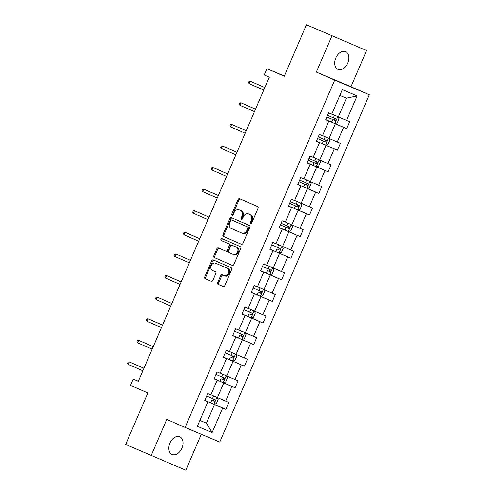 <?xml version="1.0" encoding="UTF-8"?>
<svg xmlns="http://www.w3.org/2000/svg" width="495" height="495" viewBox="0 0 495 495"><rect width="100%" height="100%" fill="white"/><g stroke="black" fill="none" stroke-linecap="round" stroke-linejoin="round"><path stroke-width="0.74" d="M250.705 223.431A1.033 0.767 -67.1 0 0 251.819 222.787L258.037 208.352A1.479 1.095 -67.1 0 0 257.617 206.557L239.599 198.681A1.479 1.095 -67.1 0 0 239.592 198.674A1.479 1.095 -67.1 0 0 238.015 199.603L231.796 214.038A1.033 0.767 -67.1 0 0 233.201 214.651L234.005 212.782A4.733 3.496 -67.1 0 1 239.048 209.824A4.733 3.496 -67.1 0 1 239.079 209.837L240.582 210.493A4.733 3.496 -67.1 0 1 241.913 216.241L241.108 218.109A1.033 0.767 -67.1 0 0 242.507 218.722L243.311 216.853A4.733 3.496 -67.1 0 1 248.36 213.889A4.733 3.496 -67.1 0 1 248.391 213.902L249.888 214.558A4.733 3.496 -67.1 0 1 251.219 220.306L250.414 222.175A1.033 0.767 -67.1 0 0 250.705 223.431M181.931 448.154A9.646 6.503 113.6 0 0 179.803 436.782A9.646 6.503 113.6 0 0 169.946 443.087A9.646 6.503 113.6 0 0 172.074 454.46A9.646 6.503 113.6 0 0 181.931 448.154M347.781 63.057A9.646 6.503 113.6 0 0 345.652 51.684A9.646 6.503 113.6 0 0 335.802 57.989A9.646 6.503 113.6 0 0 337.924 69.362A9.646 6.503 113.6 0 0 347.781 63.057M306.43 24.75L366.56 50.546L306.43 24.75L284.254 76.242L266.916 68.669L264.2 74.968L269.299 77.195L138.328 381.317L133.223 379.083L130.513 385.382L147.85 392.962L125.674 444.454L185.804 470.25L201.298 434.27M217.713 282.509A1.479 1.095 -67.1 0 0 218.128 284.309L223.183 286.518A1.479 1.095 -67.1 0 0 223.189 286.518A1.479 1.095 -67.1 0 0 224.767 285.596L231.672 269.565A1.479 1.095 -67.1 0 0 231.258 267.764L213.24 259.894A1.479 1.095 -67.1 0 0 213.227 259.887A1.479 1.095 -67.1 0 0 211.65 260.815L204.744 276.847A1.479 1.095 -67.1 0 0 205.165 278.642L211.272 281.308A1.479 1.095 -67.1 0 0 211.278 281.315A1.479 1.095 -67.1 0 0 212.856 280.387L215.814 273.531A1.479 1.095 -67.1 0 0 215.393 271.73L212.367 270.406A3.96 2.921 -67.1 0 1 211.247 265.617A3.96 2.921 -67.1 0 1 215.474 263.13A3.96 2.921 -67.1 0 1 215.498 263.142L227.36 268.321A3.96 2.921 -67.1 0 1 228.48 273.11A3.96 2.921 -67.1 0 1 224.254 275.604A3.96 2.921 -67.1 0 1 224.229 275.591L222.255 274.731A1.479 1.095 -67.1 0 0 222.243 274.725A1.479 1.095 -67.1 0 0 220.665 275.647L217.713 282.509L218.648 282.905A1.479 1.095 -67.1 0 0 219.062 284.705L223.313 286.562M331.922 35.894L316.336 72.091L334.694 80.116L185.118 427.426L166.759 419.401L151.173 455.598M241.381 244.258A1.479 1.095 -67.1 0 0 241.393 244.264A1.479 1.095 -67.1 0 0 242.965 243.342L249.87 227.304A1.479 1.095 -67.1 0 0 249.455 225.51L231.437 217.633A1.479 1.095 -67.1 0 0 231.431 217.633A1.479 1.095 -67.1 0 0 229.853 218.555L222.948 234.587A1.479 1.095 -67.1 0 0 223.363 236.387L241.399 244.27M240.774 248.434L233.869 264.466A1.479 1.095 -67.1 0 1 232.291 265.394A1.479 1.095 -67.1 0 0 232.291 265.394L214.261 257.511A1.479 1.095 -67.1 0 1 213.846 255.717L216.804 248.855A1.479 1.095 -67.1 0 1 218.382 247.933A1.479 1.095 -67.1 0 0 218.382 247.933L225.695 251.126A1.479 1.095 -67.1 0 0 225.708 251.132A1.479 1.095 -67.1 0 0 227.279 250.21L229.241 245.656A1.479 1.095 -67.1 0 0 228.826 243.862L221.215 240.533A1.033 0.767 -67.1 0 1 222.032 238.627A1.033 0.767 -67.1 0 0 222.032 238.627L240.36 246.64A1.479 1.095 -67.1 0 1 240.774 248.434M204.788 400.381L207.888 401.792L204.751 400.467L207.733 393.544L210.87 394.868L217.187 380.197L214.05 378.873L217.033 371.949L220.17 373.273L226.487 358.603L223.35 357.279L226.333 350.355L229.47 351.679L235.787 337.008L232.65 335.684L235.632 328.76L238.769 330.085L245.087 315.414L241.95 314.09L244.932 307.166L248.069 308.49L254.387 293.82L251.25 292.496L254.232 285.572L257.369 286.896L263.687 272.225L260.549 270.901L263.532 263.977L266.669 265.301L272.986 250.631L269.849 249.307L272.832 242.383L275.969 243.707L282.286 229.037L279.149 227.712L282.131 220.789L285.269 222.113L291.586 207.442L288.449 206.118L291.431 199.194L294.568 200.518L300.886 185.848L297.755 184.524L300.731 177.6L303.868 178.924L310.186 164.253L307.055 162.929L310.031 156.005L313.168 157.33L319.485 142.659L316.354 141.335L319.331 134.411L322.468 135.735L328.785 121.065L325.654 119.741L328.631 112.817L331.768 114.141L342.317 89.644L357.112 95.9L346.556 120.396L349.693 121.727L346.71 128.644L343.573 127.32L337.256 141.991L340.393 143.321L337.411 150.239L334.274 148.915L327.956 163.585L331.093 164.915L328.111 171.833L324.974 170.509L318.656 185.179L321.793 186.51L318.811 193.427L315.674 192.103L309.356 206.774L312.494 208.104L309.511 215.022L306.374 213.698L300.057 228.368L303.194 229.699L300.211 236.616L297.074 235.292L290.757 249.963L293.894 251.293L290.912 258.211L287.774 256.886L281.457 271.557L284.594 272.887L281.612 279.805L278.475 278.481L272.157 293.151L275.294 294.482L272.312 301.399L269.175 300.075L262.857 314.746L265.994 316.076L263.012 322.994L259.875 321.67L253.558 336.34L256.695 337.67L253.712 344.588L250.575 343.264L244.258 357.935L247.395 359.265L244.412 366.182L241.275 364.858L234.958 379.529L238.095 380.859L235.113 387.777L231.976 386.453L225.658 401.123L228.795 402.454L225.813 409.371L222.676 408.047L212.126 432.55L197.338 426.294L207.888 401.792M334.694 80.116L369.326 94.768L219.749 442.072L185.118 427.426M217.856 380.339L223.759 382.92L217.441 397.59L211.538 395.01M217.441 397.59L225.658 401.123M223.759 382.92L231.976 386.453M214.088 378.786L217.187 380.197M227.156 358.745L233.058 361.325L226.741 375.996L220.838 373.416M226.741 375.996L234.958 379.529M233.058 361.325L241.275 364.858M223.387 357.192L226.487 358.603M236.455 337.151L242.364 339.731L236.041 354.401L230.138 351.821M236.041 354.401L244.258 357.935M242.364 339.731L250.575 343.264M232.687 335.598L235.787 337.008M245.761 315.556L251.664 318.137L245.341 332.807L239.438 330.227M245.341 332.807L253.558 336.34M251.664 318.137L259.875 321.67M241.987 314.003L245.087 315.414M255.061 293.962L260.964 296.542L254.64 311.213L248.738 308.632M254.64 311.213L262.857 314.746M260.964 296.542L269.175 300.075M251.287 292.409L254.387 293.82M264.361 272.368L270.264 274.948L263.94 289.618L258.037 287.038M263.94 289.618L272.157 293.151M270.264 274.948L278.475 278.481M260.587 270.815L263.687 272.225M273.661 250.773L279.564 253.353L273.24 268.024L267.337 265.444M273.24 268.024L281.457 271.557M279.564 253.353L287.774 256.886M269.886 249.22L272.986 250.631M282.961 229.179L288.863 231.759L282.54 246.43L276.637 243.849M282.54 246.43L290.757 249.963M288.863 231.759L297.074 235.292M279.186 227.626L282.286 229.037M292.26 207.584L298.163 210.165L291.84 224.835L285.937 222.255M291.84 224.835L300.057 228.368M298.163 210.165L306.374 213.698M288.486 206.031L291.586 207.442M301.56 185.99L307.463 188.57L301.139 203.241L295.237 200.661M301.139 203.241L309.356 206.774M307.463 188.57L315.674 192.103M297.786 184.437L300.886 185.848M310.86 164.396L316.763 166.976L310.439 181.646L304.536 179.066M310.439 181.646L318.656 185.179M316.763 166.976L324.974 170.509M307.086 162.843L310.186 164.253M320.16 142.801L326.063 145.382L319.739 160.052L313.836 157.472M319.739 160.052L327.956 163.585M326.063 145.382L334.274 148.915M316.385 141.248L319.485 142.659M329.46 121.207L335.363 123.787L329.045 138.458L323.136 135.877M329.045 138.458L337.256 141.991M335.363 123.787L343.573 127.32M325.685 119.654L328.785 121.065M357.112 95.9L346.389 98.177L338.345 116.863L332.442 114.283M338.345 116.863L346.556 120.396M316.336 72.091L350.967 86.743L366.56 50.546M350.967 86.743L369.326 94.768M284.34 76.038L266.916 68.669M138.352 381.255L133.223 379.083M199.862 420.428L206.415 423.2L214.459 404.514L208.556 401.934M199.893 420.348L206.415 423.2L212.126 432.55M346.389 98.177L339.836 95.405M214.459 404.514L222.676 408.047M334.874 123.472L346.71 128.644M325.574 145.066L337.411 150.239M316.274 166.66L328.111 171.833M306.974 188.255L318.811 193.427M297.674 209.849L309.511 215.022M288.368 231.443L300.211 236.616M269.917 249.158L290.912 258.211M269.769 274.632L281.612 279.805M260.469 296.227L272.312 301.399M251.169 317.821L263.012 322.994M241.869 339.415L253.712 344.588M223.418 357.13L244.412 366.182M223.27 382.604L235.113 387.777M213.97 404.198L225.813 409.371M251.287 223.394A1.033 0.767 -67.1 0 1 251.355 222.571L252.159 220.702A4.733 3.496 -67.1 0 0 250.829 214.954L249.888 214.558M249.27 214.273A4.733 3.496 -67.1 0 1 249.294 214.286A4.733 3.496 -67.1 0 1 249.325 214.298L250.829 214.954M239.957 210.208A4.733 3.496 -67.1 0 1 239.988 210.22A4.733 3.496 -67.1 0 1 240.013 210.233L241.517 210.889A4.733 3.496 -67.1 0 1 242.847 216.637L242.043 218.505A1.033 0.767 -67.1 0 0 241.975 219.322M240.403 199.033A1.479 1.095 -67.1 0 0 238.949 199.999L232.73 214.434A1.033 0.767 -67.1 0 0 232.662 215.257M232.242 217.986A1.479 1.095 -67.1 0 0 230.788 218.951L223.882 234.983A1.479 1.095 -67.1 0 0 224.297 236.783L241.511 244.307M247.828 228.189A1.033 0.767 -67.1 0 0 247.537 226.933L231.722 220.015A1.033 0.767 -67.1 0 0 230.608 220.665L229.76 222.632A4.733 3.496 -67.1 0 0 231.091 228.381L241.9 233.108A4.733 3.496 -67.1 0 0 241.931 233.12A4.733 3.496 -67.1 0 0 246.98 230.156L247.828 228.189L248.762 228.585A1.033 0.767 -67.1 0 0 248.471 227.329L247.537 226.933M232.65 220.411L231.716 220.015L232.656 220.411A1.033 0.767 -67.1 0 0 232.65 220.411L248.471 227.329M241.956 233.133L242.841 233.504A4.733 3.496 -67.1 0 0 242.866 233.516A4.733 3.496 -67.1 0 0 247.915 230.552L246.98 230.156M248.762 228.585L247.915 230.552M232.415 265.431L214.261 257.511M219.192 248.286A1.479 1.095 -67.1 0 0 217.738 249.251L214.781 256.113A1.479 1.095 -67.1 0 0 215.201 257.907M225.714 251.138L226.63 251.522A1.479 1.095 -67.1 0 0 226.642 251.528A1.479 1.095 -67.1 0 0 228.22 250.606L230.181 246.052A1.479 1.095 -67.1 0 0 229.76 244.258L221.215 240.533M222.861 238.992A1.033 0.767 -67.1 0 0 222.156 240.929M233.281 254.442A3.96 2.921 -67.1 0 0 233.3 254.455A3.96 2.921 -67.1 0 0 237.532 251.961A3.96 2.921 -67.1 0 0 236.412 247.172L232.229 245.347A1.479 1.095 -67.1 0 0 232.223 245.341A1.479 1.095 -67.1 0 0 230.645 246.269L228.684 250.823A1.479 1.095 -67.1 0 0 229.098 252.617L233.281 254.442M233.324 254.461L234.215 254.838A3.96 2.921 -67.1 0 0 234.24 254.851A3.96 2.921 -67.1 0 0 238.466 252.357A3.96 2.921 -67.1 0 0 237.346 247.568L236.412 247.172M233.164 245.743L232.229 245.347L233.157 245.737A1.479 1.095 -67.1 0 0 233.151 245.737A1.479 1.095 -67.1 0 1 233.164 245.743L237.346 247.568M223.059 275.078A1.479 1.095 -67.1 0 0 221.605 276.043L218.648 282.905M224.278 275.61L225.163 275.987A3.96 2.921 -67.1 0 0 225.188 276A3.96 2.921 -67.1 0 0 229.414 273.506A3.96 2.921 -67.1 0 0 228.294 268.717L227.36 268.321M216.389 263.513A3.96 2.921 -67.1 0 1 216.408 263.526A3.96 2.921 -67.1 0 1 216.433 263.532L228.294 268.717M214.044 260.24A1.479 1.095 -67.1 0 0 212.59 261.212L205.685 277.243A1.479 1.095 -67.1 0 0 206.099 279.038L211.402 281.358M334.843 123.478L337.794 116.628L339.038 118.751L337.25 122.902L334.781 123.496L325.716 119.592M326.849 116.962L335.09 120.514C336.216 120.334 336.452 119.784 335.802 118.85L327.566 115.298M334.335 118.206C335.164 119.215 334.923 119.771 333.618 119.87L326.855 116.95M264.844 87.541L250.272 81.199L264.837 87.559M249.195 83.686L248.484 82.715L249.084 81.329L250.272 81.199L249.195 83.686L263.761 90.053M325.543 145.072L328.494 138.223L329.738 140.345L327.95 144.497L325.481 145.091L316.416 141.186M317.549 138.557L325.79 142.108C326.917 141.929 327.152 141.378 326.502 140.444L318.266 136.892M325.036 139.8C325.865 140.809 325.623 141.366 324.318 141.465L317.555 138.544M316.243 166.667L319.195 159.817L320.438 161.939L318.65 166.091L316.181 166.685L307.117 162.781M308.249 160.151L316.491 163.703C317.617 163.523 317.852 162.973 317.202 162.038L308.967 158.487M315.736 161.395C316.565 162.403 316.324 162.96 315.018 163.059L308.255 160.139M239.896 105.28L239.184 104.309L239.784 102.923L240.972 102.793L255.538 109.154L242.655 103.505L240.972 102.793L239.896 105.28L254.461 111.647M230.596 126.875L229.884 125.903L230.478 124.517L231.672 124.387L246.238 130.748L233.355 125.099L231.672 124.387L230.596 126.875L245.161 133.242M306.943 188.261L309.895 181.411L311.138 183.534L309.35 187.685L306.881 188.273L297.817 184.375M298.949 181.745L307.191 185.297C308.317 185.118 308.552 184.567 307.902 183.633L299.667 180.081M306.436 182.989C307.259 183.998 307.024 184.555 305.718 184.654L298.955 181.733M221.296 148.469L220.584 147.498L221.178 146.112L222.373 145.982L236.938 152.342L224.056 146.693L222.373 145.982L221.296 148.469L235.861 154.836M297.644 209.855L300.595 203.006L301.839 205.128L300.05 209.28L297.582 209.868L288.517 205.97M289.649 203.34L297.891 206.891C299.017 206.712 299.252 206.161 298.603 205.227L290.361 201.675M297.136 204.583C297.959 205.592 297.724 206.149 296.418 206.248L289.655 203.327M211.996 170.063L211.285 169.092L211.879 167.706L213.073 167.57L227.638 173.937L214.756 168.288L213.073 167.57L211.996 170.063L226.562 176.43M288.344 231.45L291.295 224.6L292.539 226.722L290.751 230.874L288.282 231.462L279.217 227.564M280.349 224.934L288.585 228.486C289.717 228.306 289.952 227.756 289.303 226.821L281.061 223.27M287.836 226.178C288.659 227.186 288.424 227.743 287.119 227.842L280.356 224.922M218.345 195.513L203.773 189.164L218.338 195.531M202.696 191.658L201.985 190.686L202.579 189.3L203.773 189.164L202.696 191.658L217.262 198.025M281.995 246.194L279.044 253.044L281.451 252.469L283.239 248.317L281.964 246.139M278.537 247.772C279.359 248.781 279.124 249.338 277.819 249.437L279.285 250.08C280.411 249.901 280.653 249.35 280.003 248.416L271.761 244.864M193.397 213.252L192.685 212.281L193.279 210.895L194.473 210.759L209.038 217.126L196.156 211.476L194.473 210.759L193.397 213.252L207.962 219.619M269.744 274.638L272.696 267.789L273.939 269.911L272.151 274.063L269.682 274.651L260.618 270.753M269.237 269.367C270.06 270.375 269.825 270.932 268.519 271.031L269.985 271.675C271.112 271.495 271.353 270.944 270.703 270.01L262.461 266.459M184.097 234.847L183.385 233.875L183.979 232.489L185.173 232.353L199.733 238.72L186.856 233.071L185.173 232.353L184.097 234.847L198.662 241.213M260.444 296.233L263.396 289.383L264.639 291.506L262.851 295.657L260.382 296.245L251.318 292.347M259.937 290.961C260.76 291.97 260.525 292.526 259.219 292.625L260.686 293.269C261.812 293.089 262.053 292.539 261.403 291.604L253.162 288.053M190.445 260.296L175.874 253.947L190.433 260.314M174.797 256.441L174.085 255.47L174.679 254.083L175.874 253.947L174.797 256.441L189.362 262.808M251.144 317.827L254.096 310.978L255.34 313.1L253.551 317.252L251.083 317.839L242.018 313.941M250.637 312.555C251.46 313.564 251.225 314.121 249.919 314.22L251.386 314.863C252.512 314.684 252.753 314.133 252.103 313.199L243.862 309.647M241.845 339.421L244.796 332.572L246.04 334.694L244.252 338.846L241.783 339.434L232.718 335.536M241.337 334.15C242.16 335.158 241.925 335.715 240.62 335.814L242.086 336.458C243.212 336.278 243.453 335.728 242.804 334.793L234.562 331.242M235.496 354.166L232.545 361.016L234.952 360.44L236.74 356.289L235.465 354.111M232.037 355.744C232.86 356.753 232.625 357.31 231.32 357.409L232.786 358.052C233.912 357.873 234.154 357.322 233.504 356.388L225.262 352.836M165.497 278.035L164.786 277.064L165.379 275.678L166.574 275.542L181.133 281.909L168.257 276.26L166.574 275.542L165.497 278.035L180.062 284.402M171.845 303.485L157.274 297.136L171.833 303.503M156.197 299.63L155.486 298.658L156.08 297.272L157.274 297.136L156.197 299.63L170.763 305.997M146.897 321.224L146.186 320.253L146.78 318.867L147.974 318.731L162.533 325.097L149.657 319.448L147.974 318.731L146.897 321.224L161.463 327.591M223.245 382.61L226.196 375.761L227.44 377.883L225.652 382.035L223.183 382.623L214.118 378.725M222.738 377.339C223.561 378.347 223.325 378.904 222.02 379.003L223.486 379.646C224.612 379.467 224.854 378.916 224.204 377.982L215.962 374.43M137.598 342.818L136.886 341.847L137.48 340.461L138.674 340.325L153.233 346.692L140.357 341.043L138.674 340.325L137.598 342.818L152.163 349.185M213.945 404.205L216.897 397.355L218.14 399.477L216.352 403.629L213.883 404.217L204.819 400.319M213.438 398.933C214.261 399.941 214.026 400.498 212.72 400.597L214.187 401.241C215.313 401.061 215.554 400.511 214.904 399.576L206.662 396.025M143.946 368.268L129.368 361.919L143.934 368.286M128.298 364.413L127.586 363.441L128.18 362.055L129.368 361.919L128.298 364.413L142.863 370.78M252.159 220.702L251.219 220.306M249.325 214.298L248.391 213.902M242.043 218.505L241.108 218.109M242.847 216.637L241.913 216.241M241.517 210.889L240.582 210.493M240.013 210.233L239.079 209.837M232.73 214.434L231.796 214.038M238.949 199.999L238.015 199.603M251.355 222.571L250.414 222.175M224.297 236.783L223.363 236.387M223.882 234.983L222.948 234.587M230.788 218.951L229.853 218.555M214.781 256.113L213.846 255.717M217.738 249.251L216.804 248.855M228.22 250.606L227.279 250.21M230.181 246.052L229.241 245.656M229.76 244.258L228.826 243.862M221.605 276.043L220.665 275.647M216.433 263.532L215.498 263.142M206.099 279.038L205.165 278.642M205.685 277.243L204.744 276.847M212.59 261.212L211.65 260.815M219.062 284.705L218.128 284.309M333.382 117.81L334.515 115.193M331.539 122.104L332.671 119.474M333.618 119.87L335.09 120.514M324.083 139.404L325.215 136.787M322.239 143.699L323.371 141.069M324.318 141.465L325.79 142.108M314.783 160.999L315.915 158.381M312.939 165.293L314.071 162.663M315.018 163.059L316.491 163.703M305.483 182.593L306.615 179.976M303.639 186.887L304.772 184.258M305.718 184.654L307.191 185.297M296.183 204.188L297.316 201.57M294.333 208.482L295.472 205.852M296.418 206.248L297.891 206.891M286.883 225.782L288.016 223.165M285.033 230.076L286.172 227.446M287.119 227.842L288.585 228.486M277.584 247.376L278.716 244.759M275.734 251.67L276.866 249.041M277.819 249.437L279.285 250.08M268.284 268.971L269.41 266.353M266.434 273.265L267.566 270.635M268.519 271.031L269.985 271.675M258.984 290.565L260.11 287.948M257.134 294.859L258.266 292.229M259.219 292.625L260.686 293.269M249.684 312.159L250.81 309.542M247.834 316.454L248.966 313.824M249.919 314.22L251.386 314.863M240.384 333.754L241.511 331.136M238.534 338.048L239.667 335.418M240.62 335.814L242.086 336.458M231.085 355.348L232.211 352.731M229.235 359.642L230.367 357.013M231.32 357.409L232.786 358.052M221.785 376.943L222.911 374.325M219.935 381.237L221.067 378.607M222.02 379.003L223.486 379.646M212.485 398.537L213.611 395.92M210.635 402.831L211.767 400.201M212.72 400.597L214.187 401.241M249.294 214.286L248.36 213.889M239.988 210.22L239.048 209.824M242.866 233.516L241.931 233.12M226.642 251.528L225.708 251.132M234.24 254.851L233.3 254.455M225.188 276L224.254 275.604M216.408 263.526L215.474 263.13"/></g></svg>
